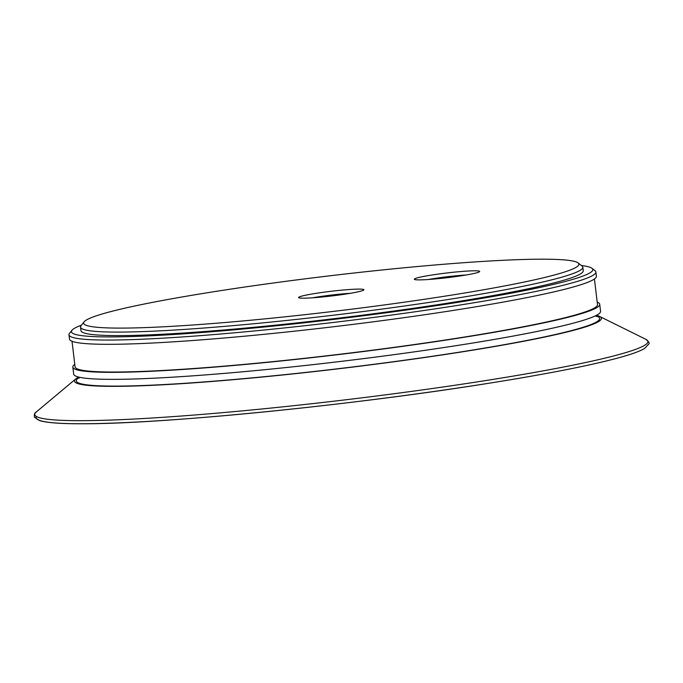 <?xml version="1.0" encoding="UTF-8"?>
<svg xmlns="http://www.w3.org/2000/svg" width="683" height="683" viewBox="0 0 683 683"><rect width="100%" height="100%" fill="white"/><g stroke="black" fill="none" stroke-linecap="round" stroke-linejoin="round"><path stroke-width="1.02" d="M475.718 270.801A32.895 2.356 -6.8 0 0 437.701 274.165A32.895 2.356 -6.8 0 0 414.453 279.398A32.895 2.356 -6.8 0 0 447.297 277.682A32.895 2.356 -6.8 0 0 479.62 271.621A32.895 2.356 -6.8 0 0 475.718 270.801M428.352 279.501A29.36 2.109 173.2 0 1 466.13 275.001M548.867 259.233A249.389 17.886 173.2 0 1 578.108 262.912A249.389 17.886 173.2 0 1 401.86 302.535A249.389 17.886 173.2 0 1 113.66 328.053A249.389 17.886 173.2 0 1 84.12 321.821A249.389 17.886 173.2 0 1 277.913 282.386A249.389 17.886 173.2 0 1 548.867 259.233M359.967 289.105A32.895 2.356 -6.8 0 0 321.949 292.469A32.895 2.356 -6.8 0 0 298.702 297.694A32.895 2.356 -6.8 0 0 331.545 295.987A32.895 2.356 -6.8 0 0 363.868 289.925A32.895 2.356 -6.8 0 0 359.967 289.105M312.601 297.805A29.36 2.109 173.2 0 1 350.388 293.306M578.108 262.912L582.027 265.986A252.932 18.134 173.2 0 1 582.83 267.198A252.932 18.134 173.2 0 1 394.578 307.367A252.932 18.134 173.2 0 1 110.987 332.049A252.932 18.134 173.2 0 1 80.534 327.097A252.932 18.134 173.2 0 1 81.029 325.723L84.12 321.821M582.83 267.198L583.248 270.707A252.932 18.134 173.2 0 1 394.996 310.876A252.932 18.134 173.2 0 1 111.406 335.549A252.932 18.134 173.2 0 1 80.953 330.598L80.534 327.097M581.464 265.542A262.537 18.825 173.2 0 1 591.956 268.299A262.537 18.825 173.2 0 1 406.419 310.005A262.537 18.825 173.2 0 1 103.022 336.873A262.537 18.825 173.2 0 1 71.928 330.316A262.537 18.825 173.2 0 1 81.473 325.159M591.956 268.299L595.03 270.707A265.311 19.022 173.2 0 1 595.875 271.988A265.311 19.022 173.2 0 1 398.402 314.12A265.311 19.022 173.2 0 1 100.93 340.006A265.311 19.022 173.2 0 1 68.983 334.815A265.311 19.022 173.2 0 1 69.504 333.372L71.928 330.316M595.875 271.988L596.379 276.248A265.311 19.022 173.2 0 1 398.906 318.38A265.311 19.022 173.2 0 1 101.443 344.266A265.311 19.022 173.2 0 1 69.495 339.075L68.983 334.815M594.432 278.971L597.488 304.541A263.057 18.868 173.2 0 1 401.689 346.315A263.057 18.868 173.2 0 1 106.744 371.979A263.057 18.868 173.2 0 1 75.07 366.831L72.022 341.261M597.19 302.082A265.311 19.022 173.2 0 1 599.725 304.276A265.311 19.022 173.2 0 1 402.253 346.409A265.311 19.022 173.2 0 1 104.781 372.295A265.311 19.022 173.2 0 1 72.833 367.104A265.311 19.022 173.2 0 1 74.78 364.381M599.725 304.276L600.553 311.277A265.311 19.022 173.2 0 1 403.09 353.418A265.311 19.022 173.2 0 1 105.617 379.304A265.311 19.022 173.2 0 1 73.67 374.105L72.833 367.104M596.404 315.324A265.311 19.022 173.2 0 1 599.572 316.408A265.311 19.022 173.2 0 1 417.765 358.49A265.311 19.022 173.2 0 1 106.454 386.305A265.311 19.022 173.2 0 1 75.839 378.86A265.311 19.022 173.2 0 1 78.656 377.067M595.815 315.87A263.544 18.902 173.2 0 1 462.878 351.608A263.544 18.902 173.2 0 1 187.236 383.137A263.544 18.902 173.2 0 1 79.365 377.451M599.572 316.408L645.768 339.28A308.733 22.138 173.2 0 1 487.679 380.252A308.733 22.138 173.2 0 1 71.946 420.617A308.733 22.138 173.2 0 1 36.31 411.951L75.839 378.86M487.594 383.453A307.76 22.069 173.2 0 1 179.842 419.285A307.76 22.069 173.2 0 1 36.387 416.485M595.747 315.657L596.199 316.511M79.134 378.169L79.373 377.238M645.768 339.28C648.807 341.679 649.815 343.25 648.782 344.01L644.487 348.535C639.604 351.395 630.597 354.597 617.458 358.131C588.473 365.875 545.205 374.31 487.662 383.453C352.539 405.121 164.219 423.912 83.582 423.767C61.786 423.87 47.212 422.837 39.853 420.685L34.5 417.27C34.013 414.504 34.62 412.737 36.31 411.951"/></g></svg>
